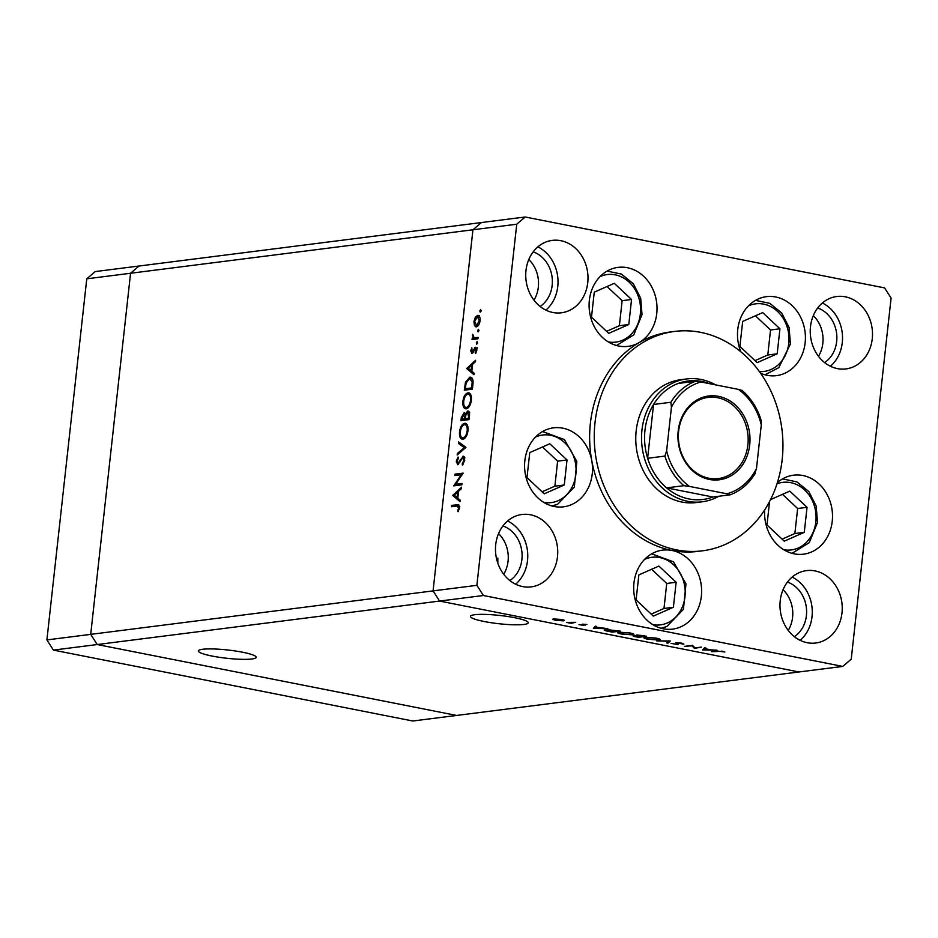 <?xml version="1.0" encoding="UTF-8"?>
<svg xmlns="http://www.w3.org/2000/svg" width="938" height="938" viewBox="0 0 938 938"><rect width="100%" height="100%" fill="white"/><g stroke="black" fill="none" stroke-linecap="round" stroke-linejoin="round"><path stroke-width="1.41" d="M757.165 362.631L777.192 353.802L779.947 328.781L762.688 312.6L742.673 321.429L739.906 346.439L757.165 362.631M755.02 360.626L767.788 354.998L770.544 329.977L755.43 315.801M770.544 329.977L779.947 328.781M767.788 354.998L777.192 353.802M769.582 501.513L766.991 524.975L784.262 541.167L804.276 532.338L807.043 507.317L789.784 491.125L770.567 499.602M782.116 539.151L794.873 533.523L797.64 508.513L782.515 494.338M797.64 508.513L807.043 507.317M794.873 533.523L804.276 532.338M676.157 582.264L658.886 566.071L638.872 574.9L636.105 599.921L653.364 616.114L673.39 607.273L676.157 582.264L666.742 583.459L651.629 569.272M651.23 614.097L663.987 608.469L666.742 583.459M663.987 608.469L673.39 607.273M567.033 459.972L549.774 443.78L529.759 452.608L526.992 477.63L544.251 493.822L564.277 484.981L567.033 459.972L557.629 461.168L542.516 446.992M542.105 491.805L554.874 486.177L557.629 461.168M554.874 486.177L564.277 484.981M614.296 283.323L594.27 292.152L591.503 317.173L608.762 333.353L628.788 324.525L631.555 299.503L614.296 283.323M606.628 331.349L619.385 325.721L622.14 300.699L607.027 286.524M622.14 300.699L631.555 299.503M619.385 325.721L628.788 324.525M788.213 630.383A29.852 25.396 82.8 0 0 792.575 617.356A29.852 25.396 82.8 0 0 783.054 589.721A29.852 25.396 82.8 0 1 792.575 617.356A29.852 25.396 82.8 0 1 788.213 630.383M533.968 300.148A29.852 25.396 82.8 0 0 538.33 287.134A29.852 25.396 82.8 0 0 528.798 259.498A29.852 25.396 82.8 0 1 538.33 287.134A29.852 25.396 82.8 0 1 533.968 300.148M503.706 574.255A29.852 25.396 82.8 0 0 508.068 561.229A29.852 25.396 82.8 0 0 498.535 533.593A29.852 25.396 -97.2 0 1 508.068 561.229A29.852 25.396 -97.2 0 1 503.706 574.255M818.475 356.276A29.852 25.396 82.8 0 0 822.837 343.261A29.852 25.396 82.8 0 0 813.316 315.625A29.852 25.396 -97.2 0 1 822.837 343.261A29.852 25.396 -97.2 0 1 818.475 356.276M242.461 652.203A29.101 4.162 6.3 0 1 256.215 657.327A29.101 4.162 6.3 0 1 241.195 659.308A29.101 4.162 6.3 0 1 212.117 656.061A29.101 4.162 6.3 0 1 198.364 650.937A29.101 4.162 6.3 0 1 213.383 648.955A29.101 4.162 6.3 0 1 242.461 652.203M484.16 621.507A29.101 4.162 -173.7 0 0 513.238 624.767A29.101 4.162 -173.7 0 0 528.258 622.773A29.101 4.162 -173.7 0 0 514.505 617.661A29.101 4.162 -173.7 0 0 485.427 614.413A29.101 4.162 -173.7 0 0 470.407 616.395A29.101 4.162 -173.7 0 0 484.16 621.507M53.431 650.104L46.9 639.927L86.765 278.821L95.219 271.586L481.382 222.552L472.94 229.775L433.075 590.893L439.594 601.07L53.431 650.104L412.814 721.005L456.618 715.448L97.235 644.547L90.705 634.369L130.57 273.251L139.023 266.029L130.57 273.251L90.705 634.369L97.235 644.547L456.618 715.448L798.977 671.971L439.594 601.07L483.398 595.513L842.781 666.414L851.235 659.18L891.1 298.073L884.569 287.896L525.186 216.995L516.744 224.217L476.879 585.335L483.398 595.513M46.9 639.927L476.879 585.335M86.765 278.821L516.744 224.217M497.82 562.53L497.832 558.157L496.448 558.333M686.557 378.964L680.8 379.691A61.92 52.68 82.8 0 0 636.187 430.776A61.92 52.68 82.8 0 0 696.395 502.545L702.163 501.807A61.92 52.68 -97.2 0 1 641.955 430.05A61.92 52.68 -97.2 0 1 686.557 378.964A61.92 52.68 -97.2 0 1 715.624 384.873M782.186 459.573A110.567 94.07 82.8 0 0 674.668 331.431A110.567 94.07 82.8 0 0 595.009 422.651A110.567 94.07 82.8 0 0 702.527 550.805A110.567 94.07 82.8 0 0 782.186 459.573M674.668 331.431L670.06 332.017A110.567 94.07 82.8 0 0 639.188 342.558A110.567 94.07 82.8 0 0 590.401 423.237A110.567 94.07 82.8 0 0 591.749 460.546A39.806 33.862 82.8 0 0 553.526 427.845A39.806 33.862 82.8 0 0 524.846 460.687A39.806 33.862 82.8 0 0 563.55 506.825A39.806 33.862 82.8 0 0 592.23 473.983A39.806 33.862 82.8 0 0 591.749 460.546A110.567 94.07 82.8 0 0 671.983 550.465A39.806 33.862 82.8 0 0 662.638 550.137A39.806 33.862 82.8 0 0 633.959 582.979A39.806 33.862 82.8 0 0 672.675 629.117A39.806 33.862 82.8 0 0 701.354 596.275A39.806 33.862 82.8 0 0 671.983 550.465A110.567 94.07 82.8 0 0 697.919 551.392L702.527 550.805M639.188 342.558A39.806 33.862 82.8 0 0 656.752 313.515A39.806 33.862 82.8 0 0 618.048 267.389A39.806 33.862 82.8 0 0 589.369 300.23A39.806 33.862 82.8 0 0 628.073 346.356A39.806 33.862 82.8 0 0 639.188 342.558M760.554 373.218A39.806 33.862 82.8 0 0 776.476 375.634A39.806 33.862 82.8 0 0 805.144 342.792A39.806 33.862 82.8 0 0 766.44 296.666A39.806 33.862 82.8 0 0 737.76 329.508A39.806 33.862 82.8 0 0 740.785 351.75M764.681 509.909A39.806 33.862 82.8 0 0 803.561 554.17A39.806 33.862 82.8 0 0 832.24 521.329A39.806 33.862 82.8 0 0 793.536 475.191A39.806 33.862 82.8 0 0 777.379 482.636M495.721 544.591A36.488 31.048 82.8 0 0 531.201 586.883A36.488 31.048 82.8 0 0 557.489 556.773A36.488 31.048 82.8 0 0 522.009 514.493A36.488 31.048 82.8 0 0 495.721 544.591M515.63 584.21A36.488 31.048 82.8 0 0 527.519 560.584A36.488 31.048 82.8 0 0 507.599 520.965M810.491 326.623A36.488 31.048 82.8 0 0 845.97 368.915A36.488 31.048 82.8 0 0 872.258 338.806A36.488 31.048 82.8 0 0 836.778 296.514A36.488 31.048 82.8 0 0 810.491 326.623M830.4 366.242A36.488 31.048 82.8 0 0 842.289 342.616A36.488 31.048 82.8 0 0 822.368 302.997M525.984 270.496A36.488 31.048 82.8 0 0 561.463 312.788A36.488 31.048 82.8 0 0 587.751 282.678A36.488 31.048 82.8 0 0 552.271 240.386A36.488 31.048 82.8 0 0 525.984 270.496M545.893 310.115A36.488 31.048 82.8 0 0 557.77 286.489A36.488 31.048 82.8 0 0 537.861 246.87M780.228 600.719A36.488 31.048 82.8 0 0 815.708 643.011A36.488 31.048 82.8 0 0 841.996 612.913A36.488 31.048 82.8 0 0 806.516 570.621A36.488 31.048 82.8 0 0 780.228 600.719M800.137 640.337A36.488 31.048 82.8 0 0 812.027 616.712A36.488 31.048 82.8 0 0 792.118 577.093M794.369 636.691A29.852 25.396 82.8 0 0 806.41 615.609A29.852 25.396 82.8 0 0 787.428 582.076M540.112 306.456A29.852 25.396 82.8 0 0 552.165 285.375A29.852 25.396 82.8 0 0 533.183 251.853M817.69 307.981A29.852 25.396 -97.2 0 1 836.673 341.502A29.852 25.396 -97.2 0 1 824.619 362.584M502.92 525.948A29.852 25.396 -97.2 0 1 521.903 559.482A29.852 25.396 -97.2 0 1 509.85 580.563M455.645 484.278L461.977 483.469L461.824 484.84L453.758 485.861L461.25 474.71L454.907 475.519L455.047 474.147L463.126 473.127L455.645 484.278L461.906 484.09M463.712 456.325L463.044 456.196L464.744 460.265L462.469 465.119L462.2 463.888L463.923 460.37L462.88 457.568L457.744 464.756L456.278 461.25L458.084 457.017L458.448 458.19L457.087 461.297L457.861 463.395L463.384 456.196M464.955 457.943L462.88 457.568M465.963 447.356L457.169 455.012L457.322 453.546L464.251 447.672L458.448 443.404L458.612 441.939L465.963 447.356M462.915 439.277C460.37 439.183 459.233 436.733 459.514 431.914C460.265 426.931 461.977 424.046 464.65 423.273C467.194 423.366 468.308 425.852 468.003 430.706C467.253 435.619 465.553 438.48 462.915 439.277L462.164 439.254M466.08 423.554L465.389 423.284M466.28 408.816C463.735 408.734 462.598 406.283 462.88 401.452C463.63 396.469 465.342 393.585 468.003 392.811C470.548 392.916 471.673 395.402 471.368 400.256C470.606 405.169 468.918 408.018 466.28 408.816L465.529 408.792M469.446 393.092L468.754 392.834M473.983 374.731L466.714 368.528L475.578 360.286L475.414 361.763L472.576 364.343L471.814 371.249L474.147 373.242L473.983 374.731M480.338 312.131L479.799 310.947L480.619 309.599L481.147 310.783L480.197 312.131M525.186 216.995L481.382 222.552L472.94 229.775L433.075 590.893L439.594 601.07L798.977 671.971L842.781 666.414M476.375 326.881L474.452 325.627L473.948 321.5L475.378 317.15L477.653 315.367C479.482 315.449 480.279 317.232 480.045 320.726C479.506 324.267 478.286 326.318 476.375 326.881L475.836 326.87M478.157 331.853L477.63 330.668L478.439 329.308L478.966 330.493L478.028 331.841M474.124 337.703L478.099 337.446L477.946 338.806L472.049 339.556L472.201 338.184L473.069 338.079L472.729 334.268L474.124 337.703L476.164 338.126L473.069 338.079M476.797 344.152L476.27 342.968L477.079 341.608L477.606 342.792L476.668 344.14M471.943 353.427L470.712 350.812L471.861 347.857L472.072 352.067L475.449 347.212L476.785 350.249L475.636 353.532L476.058 350.413L475.32 348.573L472.904 352.805L471.65 353.427M477.36 348.948L475.32 348.573M471.392 377.486L469.832 377.182C472.4 377.135 473.432 379.562 472.916 384.463L472.389 389.176L464.322 390.196L465.483 382.258L469.832 377.182L470.677 377.205M464.533 412.732L465.342 414.139L467.734 410.938C469.176 411.102 469.762 412.626 469.481 415.511L469.023 419.626L460.957 420.658L461.285 417.68L464.181 412.603M459.972 501.631L452.702 495.428L461.566 487.185L461.402 488.663L458.576 491.242L457.814 498.148L460.136 500.13L459.972 501.631M458.67 507.915L456.818 506.074L451.448 506.755L451.6 505.383L458.377 504.679L459.491 507.88L458.154 511.679L457.615 510.952L458.67 507.915L459.468 508.068M459.808 506.414L456.818 506.074M695.058 647.924L701.401 647.114L694.507 648.369L691.951 645.813L684.423 646.376L692.49 645.356L695.058 647.924M675.735 642.694L681.656 643.151L683.884 644.16L676.896 642.929L678.209 644.617L670.975 643.351L677.002 644.383L676.321 642.647M677.002 644.383L677.236 643.55M670.318 640.982L667.962 643.14L666.707 642.882L668.688 641.217L656.706 640.912L670.318 640.982M656.225 638.133C660.211 638.989 661.114 639.622 658.933 640.033L647.853 639.235C643.796 638.368 642.882 637.723 645.121 637.324L656.225 638.133M660.141 639.587L658.933 640.033L659.062 638.86M643.867 637.781L645.121 637.324M630.019 632.962C634.006 633.818 634.909 634.451 632.728 634.862L621.648 634.065C617.591 633.197 616.676 632.564 618.916 632.153L630.019 632.962M633.936 634.416L632.728 634.862L632.857 633.689M617.661 632.611L618.916 632.153M607.836 628.659L593.379 628.425L595.396 626.197L596.674 626.455L596.029 627.17L607.836 628.659M563.668 620.018L563.574 620.874L555.542 620.288L552.881 619.443L553.666 618.916L561.651 619.514C564.524 620.124 565.168 620.581 563.574 620.874L564.453 620.546M552.916 619.092L553.666 618.916M575.744 622.328L571.031 623.301L566.587 622.398L575.744 622.328M584.62 625.048L578.981 624.638L583.354 625.283L582.381 624.157L586.883 624.485L583.588 624.38L585.031 625.306M605.573 629.48L620.264 631.11L612.197 632.13L605.678 630.758C603.755 630.137 603.732 629.715 605.573 629.48L604.201 629.973M642.929 635.577L646.47 636.281L638.403 637.301L635.847 636.796C633.314 636.327 632.599 635.976 633.678 635.718L636.914 635.8L636.445 635.038L642.929 635.577M633.091 635.941L633.678 635.718M636.996 635.003L636.914 635.8L636.445 635.038M717.019 650.198L702.562 649.964L704.59 647.748L705.868 647.994L705.212 648.709L711.156 649.882L717.019 650.198M721.744 651.324L711.297 651.687L716.749 650.995L724.863 651.98L721.768 651.078M620.124 632.06L619.115 632.74L619.186 632.118M629.269 632.822L620.088 632.388C618.341 632.716 619.115 633.244 622.41 633.947L631.544 634.627L632.575 633.596M631.544 634.627C633.279 634.299 632.505 633.783 629.246 633.08M637.652 634.991L641.463 636.527L644.465 636.152L638.332 635.882M634.897 635.671L638.051 636.961L640.631 636.632L634.569 635.671M554.874 618.846L554.229 618.869M560.959 619.385L554.85 619.15L556.281 620.194L562.401 620.639L563.128 619.854M562.401 620.639C563.609 620.417 563.117 620.077 560.936 619.608M596.122 626.35L596.029 627.17M595.818 627.393L595.044 628.237L600.508 628.319L595.818 627.393L595.947 626.314M595.255 626.361L595.044 628.237M611.846 631.79L618.259 630.981L606.757 629.715L607.12 630.793L611.846 631.79M606.792 629.386L607.12 630.793M646.329 637.23L645.321 637.91L645.391 637.289M655.474 637.992L646.294 637.547C644.547 637.887 645.321 638.415 648.615 639.118L657.749 639.798L658.781 638.766M657.749 639.798C659.484 639.47 658.711 638.942 655.451 638.25M668.126 641.698L667.962 643.14M682.442 643.327L682.36 643.996M694.612 647.419L694.507 648.369M694.378 647.173L694.261 648.322M705.306 647.888L705.212 648.709M705.013 648.932L704.239 649.776L709.691 649.858L705.013 648.932L705.13 647.853M704.438 647.9L704.239 649.776M481.065 311.205L479.799 310.947M476.856 326.752L474.452 325.627M474.651 321.64L473.948 321.5M476.363 317.349L475.378 317.15M477.254 317.525L479.517 315.731M477.501 316.727L474.663 321.417L476.527 325.509L479.318 320.831L477.501 316.727L479.775 317.114M480.022 320.96L479.318 320.831M478.087 325.814L476.129 325.498L477.993 325.873M478.884 330.915L477.63 330.668M473.995 339.31L474.077 338.559L472.201 338.184M474.077 338.559L474.945 338.454M473.104 335.628L472.4 335.487M476 338.079L478.028 338.055M477.536 343.214L476.27 342.968M471.415 350.953L470.712 350.812M473.502 351.785L472.646 351.621M474.194 350.109L473.432 349.956M476.035 348.69L474.476 347.846M476.352 348.209L477.313 347.576M476.035 352.864L475.191 352.7M476.75 350.554L476.058 350.413M476.785 348.866L475.601 348.631M472.74 352.993L472.553 352.184M474.112 373.605L468.59 368.904L466.714 368.528M468.59 368.904L466.737 368.341M471.673 365.175L468.297 368.247L471.075 370.616L471.673 365.175L472.471 365.328M471.873 370.768L471.075 370.616M466.256 389.95L466.374 388.942M466.315 382.423L465.483 382.258M469.657 378.553L471.533 377.58M472.623 379.069L469.68 378.553L466.163 382.95L465.295 388.731L471.708 387.91L472.177 381.836L469.68 378.553M465.295 388.731L472.471 388.426M472.506 388.074L471.708 387.91M473.069 382.012L472.177 381.836M466.526 408.769L465.365 407.268M463.677 401.616L462.88 401.452M467.945 394.171L469.645 393.221M470.735 394.71L467.851 394.183C465.705 394.863 464.322 397.231 463.712 401.276C463.454 405.263 464.357 407.327 466.421 407.455C468.566 406.764 469.938 404.419 470.536 400.409C470.829 396.387 469.938 394.3 467.851 394.183M468.214 407.807L465.811 407.432L468.179 407.831M471.333 400.573L470.536 400.409M462.903 420.412L463.009 419.392M464.275 414.033L465.014 413.248M466.057 414.279L465.342 414.139M468.132 412.38L468.941 411.559M469.363 416.578L468.566 416.425L467.581 412.31L465.858 414.983L465.447 417.844L465.354 418.747L469.106 418.876M466.01 414.432L464.087 414.033M465.424 418.09L464.627 417.938L463.689 413.963L461.942 419.18L466.421 418.958M465.764 414.326L463.689 413.963M466.397 419.227L464.521 418.852L464.627 417.938M461.942 419.18L464.521 418.852M469.41 412.673L467.98 412.392M469.668 412.685L467.581 412.31M469.152 418.524L468.355 418.371L468.566 416.425M465.354 418.747L468.355 418.371M463.161 439.23L462 437.729M460.312 432.066L459.514 431.914M464.58 424.621L466.28 423.683M467.382 425.16L464.498 424.633C462.34 425.324 460.957 427.693 460.347 431.738C460.089 435.724 461.004 437.776 463.067 437.905C465.201 437.225 466.573 434.88 467.171 430.87C467.464 426.837 466.573 424.762 464.498 424.633M464.322 438.257L462.446 437.882L464.322 438.257M467.968 431.023L467.171 430.87M458.588 453.804L457.322 453.546M465.506 447.918L464.251 447.672M465.717 447.743L460.324 443.768L458.448 443.404M463.325 464.111L462.2 463.888M464.709 460.535L463.923 460.37M464.65 457.908L463.266 457.638M458.471 464.416L458.178 463.489M457.076 461.402L456.278 461.25M459.808 462.422L459.01 462.258M460.839 460.277L460.042 460.112M463.478 457.65L464.228 456.865M454.66 485.743L453.793 485.579M455.903 485.591L456.665 484.477M462.094 474.874L461.25 474.71M456.841 475.273L456.923 474.522L455.047 474.147M456.923 474.522L462.856 473.76M460.101 500.505L454.578 495.803L452.702 495.428M454.578 495.803L452.726 495.229M457.662 492.075L454.285 495.147L457.064 497.515L457.662 492.075L458.459 492.227M457.861 497.668L457.064 497.515M453.394 506.508L453.476 505.758L451.6 505.383M453.476 505.758L459.01 505.054M458.459 511.116L457.615 510.952M459.268 509.088L458.448 508.924M749.708 444.952A42.233 35.937 -97.2 0 1 709.374 479.447A42.233 35.937 -97.2 0 1 678.209 430.847A42.233 35.937 -97.2 0 1 718.543 396.34A42.233 35.937 -97.2 0 1 749.708 444.952M678.643 431.152A40.909 34.812 82.8 0 0 718.426 478.568A40.909 34.812 82.8 0 0 747.891 444.811A40.909 34.812 82.8 0 0 708.12 397.395A40.909 34.812 82.8 0 0 678.643 431.152M709.55 383.677A59.704 50.804 82.8 0 0 678.127 383.466A59.704 50.804 82.8 0 0 653.563 404.466A59.704 50.804 82.8 0 0 644.981 430.272A59.704 50.804 82.8 0 0 647.619 458.283A59.704 50.804 82.8 0 0 666.601 487.877L712.903 497.011L730.303 494.795C740.703 490.773 749.028 483.609 755.278 473.327M689.477 486.412L726.915 493.798A57.499 48.917 82.8 0 0 756.485 468.508L761.281 425.008A57.499 48.917 82.8 0 0 738.441 389.376L701.003 381.989A57.499 48.917 82.8 0 0 671.432 407.28L670.858 402.273L653.563 404.466L647.619 458.283L664.913 456.091L666.637 450.791A57.499 48.917 82.8 0 0 689.477 486.412L683.884 485.685L666.601 487.877A59.704 50.804 82.8 0 0 712.903 497.011M718.825 496.261A61.92 52.68 -97.2 0 1 702.163 501.807M756.485 468.508L754.762 473.807M761.281 425.008L761.222 420.611C757.47 408.241 751.01 398.134 741.852 390.278M738.441 389.376L741.724 390.396M678.127 383.466L695.421 381.262L701.003 381.989M671.432 407.28L666.637 450.791M730.198 494.818L726.915 493.798M759.346 371.53A34.049 28.972 82.8 0 0 788.752 343.296A34.049 28.972 82.8 0 0 777.414 311.322A34.049 28.972 82.8 0 0 748.43 305.894M783.805 549.738A34.049 28.972 82.8 0 0 815.849 521.833A34.049 28.972 82.8 0 0 777.016 483.797M652.918 624.685A34.049 28.972 82.8 0 0 667.34 622.949A34.049 28.972 82.8 0 0 682.946 579.262A34.049 28.972 82.8 0 0 644.922 559.236A34.049 28.972 82.8 0 0 644.629 559.365M666.66 626.49A37.59 31.986 -97.2 0 1 661.138 628.261L666.918 626.42L683.427 609.372L685.971 583.835L673.496 561.827L651.687 553.842M543.806 502.393A34.049 28.972 82.8 0 0 558.227 500.658A34.049 28.972 82.8 0 0 573.822 456.97A34.049 28.972 82.8 0 0 535.809 436.944A34.049 28.972 82.8 0 0 535.504 437.073M557.547 504.198A37.59 31.986 -97.2 0 1 552.025 505.969L557.805 504.128L574.314 487.08L576.858 461.543L564.383 439.535L542.574 431.55M608.316 341.924A34.049 28.972 82.8 0 0 640.349 314.019A34.049 28.972 82.8 0 0 629.023 282.045A34.049 28.972 82.8 0 0 600.027 276.616M582.885 624.11L582.815 624.802M477.993 338.067L476.117 337.692M465.459 387.288L464.662 387.124M472.705 386.327L471.908 386.163M462.082 417.844L461.285 417.68M458.928 505.066L457.052 504.691M670.858 402.273A59.704 50.804 -97.2 0 1 695.421 381.262M683.884 485.685A59.704 50.804 -97.2 0 1 664.913 456.091M764.939 374.79L778.821 367.661L790.429 343.918L789.069 327.503L781.753 313.046L769.817 303.349L755.489 300.359M792.035 553.326L809.26 542.668L817.514 522.454L816.166 506.028L808.849 491.582L796.901 481.886L782.585 478.896M616.547 345.512L633.771 334.866L642.026 314.64L640.677 298.225L633.361 283.768L621.413 274.072L607.097 271.082M605.69 630.09L605.76 629.468M677.33 644.254L677.4 643.632"/></g></svg>
